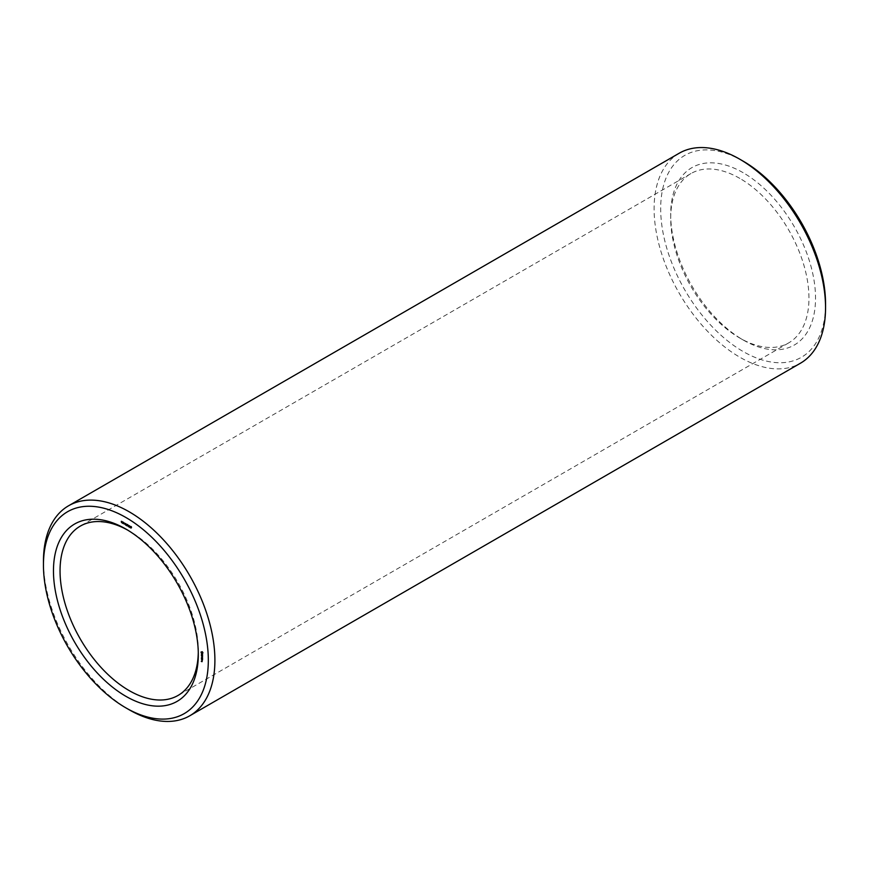 <?xml version="1.0" encoding="UTF-8"?>
<svg xmlns="http://www.w3.org/2000/svg" width="869" height="869" viewBox="0 0 869 869"><rect width="100%" height="100%" fill="white"/><g stroke="black" fill="none" stroke-linecap="round" stroke-linejoin="round"><path stroke-width="0.65" stroke-dasharray="4.34 3.26" d="M743.114 172.692A102.423 59.135 -120 0 0 670.694 214.513A102.423 59.135 -120 0 0 743.114 339.953A102.423 59.135 -120 0 0 815.535 298.132A102.423 59.135 -120 0 0 743.114 172.692M743.114 161.134A116.576 67.304 -120 0 0 660.679 208.734A116.576 67.304 -120 0 0 743.114 351.51A116.576 67.304 -120 0 0 825.55 303.911M739.823 178.395A97.762 56.442 -120 0 0 690.942 173.561A97.762 56.442 -120 0 0 670.694 218.315A97.762 56.442 -120 0 0 739.823 338.052A97.762 56.442 -120 0 0 788.704 342.886A97.762 56.442 -120 0 0 803.695 264.545A97.762 56.442 -120 0 0 739.823 178.395M679.21 153.226A121.236 69.998 -120 0 0 679.21 293.222A121.236 69.998 -120 0 0 800.436 363.22M198.284 652.554A97.762 56.442 -120 0 0 198.306 650.685A97.762 56.442 -120 0 0 129.177 530.948A97.762 56.442 -120 0 0 127.547 530.036M129.177 530.948L125.886 529.047L129.177 530.948M43.45 561.287A121.236 69.998 -120 0 0 129.177 709.767M201.923 661.657L202.477 661.342L201.88 660.94L202.477 661.342M201.88 661.57L202.423 661.255M201.38 661.624L201.934 661.309M201.423 661.428L201.977 661.103M201.478 661.396L202.021 661.081M201.423 661.309L201.977 660.994M201.836 660.972L202.477 660.614L201.977 659.973L202.423 660.636M201.88 662.026L202.423 661.711M201.923 661.993L202.477 661.678M201.923 661.146L202.477 660.831M201.88 661.059L202.423 660.744M201.749 661.352L202.303 661.037M201.923 661.352L202.477 661.037M201.88 661.179L202.423 660.853M201.923 660.929L202.477 660.614M201.923 660.581L202.477 660.266M201.88 660.494L202.423 660.179M202.325 660.168L202.879 659.267L201.977 658.745L202.879 659.853M202.281 659.506L202.825 659.191M201.478 659.734L202.021 659.419M201.521 659.701L202.075 659.386M201.88 659.853L202.423 659.528M201.923 659.821L202.477 659.506M202.281 660.201L202.825 659.875M201.565 660.114L202.119 659.799M201.445 659.919L201.999 659.593M202.825 658.93L202.021 658.354L202.879 658.908M202.271 659.136L202.825 658.821M201.478 658.669L202.021 658.354M201.423 658.702L201.977 658.387M202.325 658.919L202.879 658.029L201.977 657.507L202.879 658.604M202.281 658.257L202.825 657.942M201.478 657.8L202.021 657.485M201.423 657.822L201.977 657.507M201.88 658.604L202.423 658.289M201.923 658.583L202.477 658.257M202.281 658.952L202.825 658.637M202.303 657.931L202.846 657.616L202.064 657.094M202.879 656.855L201.977 656.334L202.846 657.616M202.281 657.083L202.825 656.768M201.478 656.616L202.021 656.301M201.423 656.649L201.977 656.334M201.651 657.138L202.195 656.823M201.478 657.442L202.021 657.127M201.423 657.475L201.977 657.16M202.281 658.029L202.825 657.703M202.325 657.996L202.879 657.681M202.325 656.269L202.879 655.943L202.021 655.4L202.021 656.095L202.825 656.562L202.879 655.943M202.281 656.182L202.825 655.867M201.478 656.41L202.021 656.095M201.521 656.377L202.075 656.062M201.88 656.529L202.423 656.214M201.923 656.497L202.477 656.182M202.281 656.877L202.825 656.562M202.325 656.845L202.879 656.529M202.227 655.248L202.77 654.933L201.977 654.813L202.879 655.682L202.77 654.933M201.478 655.107L202.021 654.781M201.423 655.128L201.977 654.813M202.281 656.03L202.825 655.704M202.325 655.997L202.879 655.682M202.325 655.302L202.879 654.987M202.281 655.215L202.825 654.9M202.205 654.303L202.749 653.988L201.977 654.075L202.77 654.715L202.749 653.988M201.945 654.151L202.488 653.836M201.597 654.618L202.151 654.292M201.521 654.411L202.075 654.096M201.521 654.205L202.075 653.89M201.619 654.075L203.227 653.043L202.716 651.696L201.825 651.652M201.597 653.988L202.151 653.673M201.532 653.966L202.075 653.651M201.814 654.846L202.358 654.531M202.216 655.03L202.77 654.715M202.325 654.878L202.879 654.563M202.325 654.618L202.879 654.303M202.64 652.836L203.183 652.521M202.477 652.662L203.02 652.347M202.705 652.25L202.705 652.912L202.053 652.022L202.89 652.141M202.238 652.239L202.781 651.924M202.162 652.022L202.716 651.696M202.021 651.891L202.575 651.565M201.88 651.783L202.423 651.468M201.586 651.685L202.129 651.359M201.108 651.956L201.662 651.641M201.641 652.206L202.205 653.195M202.238 653.629L202.781 653.314M202.64 653.51L203.183 653.195M202.694 653.195L203.237 652.88M202.683 653.021L203.227 652.706M131.295 527.505L131.849 527.19L131.273 526.592L131.816 527.646L131.154 527.559L131.132 526.429L131.849 527.19M130.643 527.19L131.197 526.875M130.622 527.581L131.165 527.266M130.48 527.505L131.034 527.19M130.252 526.505L130.806 526.19L130.806 527.418L130.013 526.603L130.806 526.19M130.252 527.733L130.806 527.418M130.111 526.429L130.665 526.103M129.285 525.941L129.829 525.626L129.829 526.853L129.123 525.452L128.992 526.364L128.992 525.137L129.698 526.549L129.829 525.626M129.285 527.168L129.829 526.853M129.144 525.864L129.698 525.549M128.601 525.549L129.144 525.234M128.579 526.766L129.123 526.451M128.438 525.463L128.992 525.137M128.264 525.756L128.808 525.441M128.264 525.908L128.808 525.593M127.895 525.549L128.449 525.234M127.765 525.463L128.308 525.148L127.732 524.55L128.275 525.604L127.613 525.506L127.591 524.387L128.308 525.148M127.102 525.148L127.656 524.833M127.08 525.539L127.624 525.224M126.939 525.463L127.493 525.148M126.722 524.463L127.265 524.148L127.265 525.376L126.472 524.561L127.265 524.148M126.722 525.691L127.265 525.376M126.722 524.822L127.124 524.061M126.559 524.355L127.124 524.583M125.723 523.888L126.277 523.572L126.277 524.8L125.429 523.985L126.277 523.572M125.723 525.115L126.277 524.8M125.723 524.246L126.135 523.496M125.006 524.094L126.135 524.018M125.017 523.486L125.668 523.725M124.843 523.377L125.397 523.062L124.864 523.399M124.723 523.714L125.277 523.399M124.723 523.866L125.277 523.551M124.365 523.507L124.908 523.181M123.083 523.214L123.876 523.149L123.496 521.965L123.626 522.899M123.322 523.355L123.876 523.04M123.083 522.367L123.626 522.052M123.322 523.464L123.876 523.149M122.496 522.53L123.496 521.965M122.583 522.367L123.126 522.052L122.659 521.672L122.801 522.769L122.496 521.639L123.126 522.052M122.507 523.105L123.137 522.551M121.432 522.258L122.225 522.204L121.845 521.02L121.986 521.943M121.682 522.399L122.225 522.084M121.432 521.411L121.986 521.096M121.682 522.519L122.225 522.204M121.291 521.335L121.845 521.02M129.611 527.005L130.665 527.19L129.829 526.777M126.07 524.963L127.124 525.148L126.114 524.833M125.799 523.964L126.135 524.572L125.375 524.213M122.811 521.976L122.04 522.562M201.684 661.798L202.227 661.483M201.521 660.636L202.075 660.321M202.032 653.249L202.586 652.934M201.88 653.195L202.423 652.88M201.717 653.064L202.271 652.749M201.478 652.5L202.021 652.184M201.499 652.337L202.053 652.022M129.698 527.233L130.241 526.918M130.252 527.418L131.1 526.951M126.157 525.191L126.7 524.876M126.722 525.376L127.558 524.909M131.186 527.135L131.74 526.81M130.882 526.831L131.425 526.516M130.958 527.483L131.512 527.168M130.893 527.983L131.436 527.668M130.665 527.755L131.219 527.44M127.645 525.082L128.199 524.767M127.341 524.789L127.884 524.474M127.276 525.321L127.83 525.006M127.428 525.441L127.971 525.126M127.537 525.984L128.08 525.669M127.352 525.941L127.895 525.626M127.124 525.712L127.678 525.397M125.255 524.148L125.799 523.822M125.049 523.844L125.592 523.529M125.038 523.638L125.592 523.312M124.245 523.616L124.788 523.29M122.496 522.084L123.05 521.769M122.116 521.987L122.681 521.661M122.507 522.541L123.05 522.226M129.829 527.342L130.372 527.027M126.287 525.3L126.831 524.974M125.234 524.68L125.777 524.365M123.735 522.942L124.31 522.606M123.713 523.659L124.267 523.344M123.67 523.301L124.224 522.986M122.105 522.801L122.648 522.475M739.823 338.052L743.114 339.953M670.694 218.315L670.694 214.513M690.942 173.561L80.296 526.114M788.704 342.886L178.058 695.439M198.306 650.685L198.306 654.487M131.078 526.451L130.524 526.766M131.186 526.603L130.632 526.918M130.1 526.397L129.557 526.712M127.537 524.409L126.993 524.724M127.645 524.561L127.091 524.876M125.505 523.801L124.962 524.116M124.658 523.746L124.104 524.061M124.213 522.454L123.67 522.769M123.659 523.095L123.105 523.41M122.594 521.519L122.04 521.834M122.616 521.954L122.062 522.269M123.029 522.801L122.486 523.116M122.008 522.15L121.464 522.465M130.198 526.56L129.655 526.886M125.625 523.92L125.071 524.235M124.56 523.594L124.006 523.909M122.648 522.084L122.094 522.41"/><path stroke-width="1.3" d="M125.886 707.866L129.177 709.767A121.236 69.998 -120 0 0 189.79 715.774L800.436 363.22A121.236 69.998 -120 0 0 825.55 307.713L825.55 303.911A116.576 67.304 -120 0 0 743.114 161.134L739.823 159.233A121.236 69.998 -120 0 0 679.21 153.226L68.564 505.78A121.236 69.998 -120 0 0 43.45 561.287L43.45 565.089A116.576 67.304 -120 0 0 125.886 707.866A116.576 67.304 -120 0 0 208.321 660.266A116.576 67.304 -120 0 0 125.886 517.489A116.576 67.304 -120 0 0 43.45 565.089M825.55 307.713A121.236 69.998 -120 0 0 739.823 159.233L743.114 161.134M127.547 530.036A97.762 56.442 -120 0 0 80.296 526.114A97.762 56.442 -120 0 0 80.296 638.997A97.762 56.442 -120 0 0 178.058 695.439A97.762 56.442 -120 0 0 198.284 652.554M189.79 715.774A121.236 69.998 -120 0 0 208.375 618.619A121.236 69.998 -120 0 0 129.177 511.787A121.236 69.998 -120 0 0 68.564 505.78M125.886 529.047L125.886 529.058A102.423 59.135 -120 0 0 53.465 570.868A102.423 59.135 -120 0 0 125.886 696.308A102.423 59.135 -120 0 0 198.306 654.487A102.423 59.135 -120 0 0 125.886 529.047L125.886 529.047M201.923 661.657L201.282 661.287L201.923 661.657M202.325 660.168L201.423 659.071L202.325 660.168M202.325 659.223L201.478 658.669L202.271 659.256M202.325 658.919L201.423 657.822L202.325 658.919M201.771 657.257L202.281 658.029L202.064 657.094M202.325 656.269L201.423 655.747L202.281 656.877L202.325 656.269M202.227 655.248L201.423 655.128L202.281 656.03L202.227 655.248M202.205 654.303L201.423 654.118L202.151 655.02L202.205 654.303M202.64 652.836L201.108 651.956L201.88 653.673L202.64 652.836M131.295 527.505L130.719 526.907L131.262 527.972L130.6 527.874L130.578 526.755L131.295 527.505M130.252 526.505L130.252 527.733L129.459 526.929L130.252 526.505M129.285 525.941L129.285 527.168L128.579 525.767L128.438 526.679L128.438 525.463L129.144 526.864L129.285 525.941M127.765 525.463L127.178 524.865L127.721 525.919L127.059 525.832L127.037 524.702L127.765 525.463M126.722 524.463L126.722 525.691L125.929 524.887L126.722 524.463M125.723 523.888L125.723 525.115L124.843 523.41L125.723 523.888M124.202 523.931L123.594 522.856L124.224 523.833M123.083 523.214L122.942 522.28L123.083 523.214M123.659 523.095L123.05 523.54M122.583 522.367L122.116 521.987L122.247 523.084L121.942 521.965L122.583 522.367M121.432 522.258L121.291 521.335L121.432 522.258M201.065 652.261L201.608 651.946M201.076 652.434L201.619 652.119M201.271 652.793L202.184 652.087M201.727 653.575L202.281 653.26M201.88 653.673L202.423 653.358M201.88 652.261L202.586 652.782M202.162 653.227L201.586 652.891M130.111 527.505L129.666 526.875L130.252 527.418M130.198 526.56L129.611 527.005M126.57 525.463L126.124 524.833L126.722 525.376M126.657 524.518L126.07 524.963M125.581 524.887L125.093 524.235L125.723 524.811M125.625 523.92L125.027 524.365M123.995 522.877L124.05 523.866L123.735 522.942M131.186 526.603L130.632 526.918M127.645 524.561L127.091 524.876M122.008 522.15L121.464 522.465M124.56 523.594L124.006 523.909M122.942 522.649L122.388 522.964M122.648 522.084L122.094 522.41"/></g></svg>
